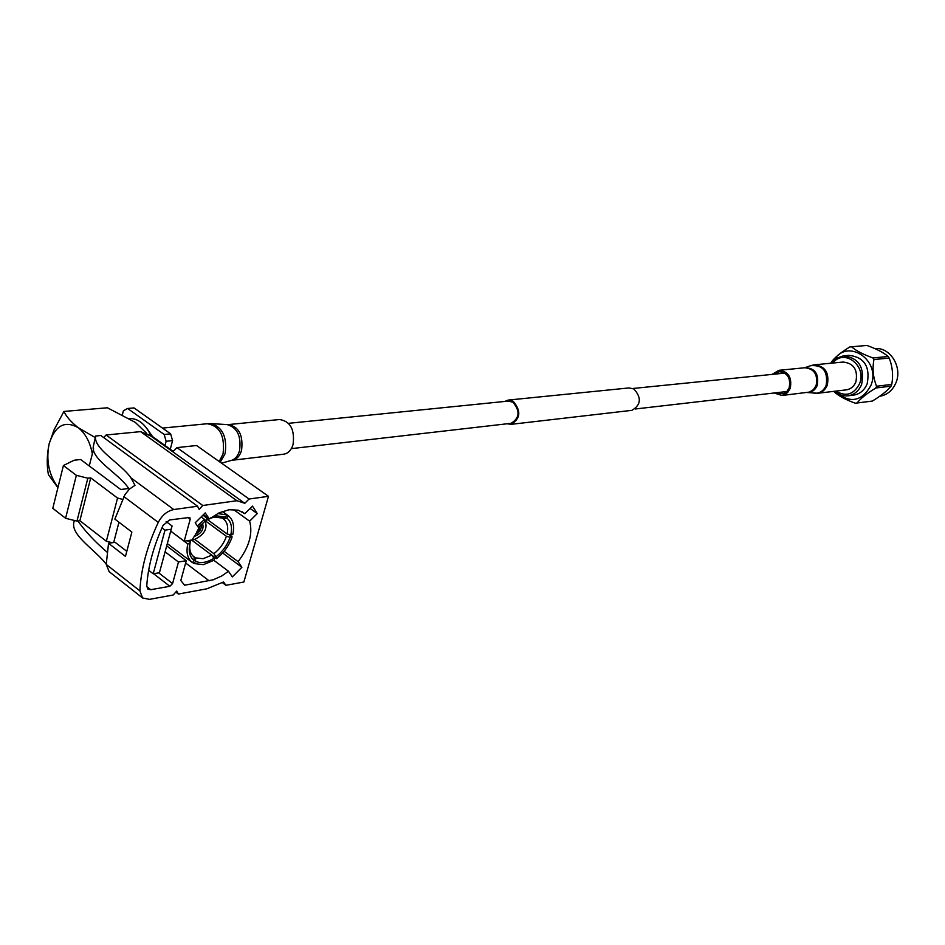 <?xml version="1.0" encoding="UTF-8"?>
<svg xmlns="http://www.w3.org/2000/svg" width="945" height="945" viewBox="0 0 945 945"><rect width="100%" height="100%" fill="white"/><g stroke="black" fill="none" stroke-linecap="round" stroke-linejoin="round"><path stroke-width="1.42" d="M288.579 423.325L508.233 401.093L512.851 402.145C520.293 410.969 519.691 418.033 511.044 423.325L510.643 423.36M508.54 400.042L629.039 387.934L633.918 388.962C641.726 397.821 641.053 404.944 631.886 410.343L631.461 410.39M504.701 401.46L508.115 400.089L513.147 401.223C521.274 410.851 520.612 418.552 511.186 424.329L507.134 423.773M198.993 528.314L199.56 526.152M195.391 534.161C199.856 531.858 201.805 528.621 201.214 524.475M196.501 532.531L200.623 525.054M146.924 428.581L152.606 436.625M129.205 418.47C138.088 418.304 145.317 424.01 150.905 435.574M202.502 523.294C204.203 528.964 201.71 533.252 195.013 536.169L194.079 536.228M192.107 539.737L194.056 539.678C204.746 534.657 208.266 527.995 204.581 519.679M208.987 518.722L205.856 520.494L204.545 519.537M210.841 517.801L217.043 515.911L225.453 517.128L227.048 514.93L217.704 513.537M225.453 517.128L222.169 518.084L214.669 517.045L210.215 518.262M207.487 519.596L227.083 533.972C228.536 527.215 227.367 522.231 223.599 519.006L222.288 518.049M194.871 539.5L213.877 553.687C219.842 548.986 224.024 543.198 226.422 536.299L205.762 521.12M192.579 555.648L195.509 557.857L203.069 558.708L211.798 555.14L191.587 540.032M207.097 519.844L206.636 517.919L207.321 517.494M203.458 564.637L193.997 563.539L195.591 561.33C200.836 563.633 206.943 562.606 213.924 558.247L214.373 560.09L203.458 564.637M192.65 562.511L193.997 563.539M192.532 562.665L192.048 562.31C187.429 558.412 186.011 552.293 187.783 543.942L189.886 543.611L189.697 544.45C188.386 551.833 189.862 557.16 194.138 560.456L192.532 562.665M170.702 531.125L187.783 543.942M190.902 540.138L190.536 541.237L188.445 541.568L187.299 540.705M188.445 541.568L188.811 540.469M197.387 525.963L204.51 519.384L204.97 521.297L198.403 527.44M201.155 516.915L204.51 519.384M206.636 517.919L202.915 515.19M203.447 514.659L209.317 518.959L205.23 512.911L195.202 522.786L199.336 528.81L191.977 539.973L184.18 541.19L190.193 519.278L189.791 517.411L169.58 519.963L163.072 525.432C153.444 546.541 147.999 566.74 146.747 586.054L147.881 589.125L150.739 589.704L169.84 586.29L172.569 583.573L178.475 562.015L186.271 560.716L180.814 580.513L184.618 585.215L213.251 579.781L221.65 576.013L228.489 571.276L232.34 576.887L241.885 567.284L238.093 561.649C249.137 547.084 252.988 533.594 249.634 521.179L257.253 513.584L252.492 506.107L244.826 513.726L238.175 510.158L229.092 509.733L219.252 512.781L209.317 518.959M173.136 451.32L153.173 437.039L140.569 431.629L106.1 434.995L202.773 505.492L199.171 509.461L197.552 506.225L100.843 435.503L95.646 436.011C92.964 448.721 121.184 463.558 130.906 477.827L134.993 485.34L129.441 489.097L124.988 494.578L114.853 519.077L131.875 532.07L125.461 556.416L108.545 543.304L106.23 564.425L109.171 571.654M197.552 506.225L173.785 509.544C167.265 510.914 162.103 515.19 158.264 522.408C147.054 546.328 140.935 569.15 139.895 590.873L142.589 597.972L149.487 599.366L173.171 595.007L176.727 591.038L178.357 594.051L206.884 588.806L223.587 581.955L225.926 585.309L243.869 582.014L268.486 496.314L249.09 499.019L244.779 503.307L236.923 500.72L202.773 505.492M126.535 551.148L115.089 542.3L108.545 543.304M249.09 499.019L176.987 447.623L196.536 445.508L268.486 496.314M222.429 582.675L225.926 585.309M106.1 434.995L103.678 437.582M176.987 447.623L172.722 451.722L244.779 503.307M175.805 592.078L178.357 594.051M106.23 564.224C95.575 550.061 71.064 535.638 73.781 522.597L74.324 520.459M129.205 489.309C120.806 474.744 91.204 459.802 93.271 446.678L95.646 436.011M77.915 520.978C85.133 531.267 94.89 541.698 107.187 552.246M166.71 545.891L186.271 560.716M167.076 544.533L168.115 544.202M213.924 560.373L228.489 571.276M222.642 552.979L241.885 567.284M224.107 551.278L238.093 561.649M233.427 509.473L249.634 521.179M250.118 508.469L257.253 513.584M242.121 511.777L244.826 513.726M170.714 531.09L184.18 541.19M165.091 551.833L178.475 562.015M87.826 478.217L76.97 521.108L65.583 518.285L52.802 508.327L63.409 465.531L76.356 475.323L87.826 478.217L90.732 477.875L117.546 498.062L106.348 541.237L112.207 542.737M118.975 522.219L113.672 542.524M117.546 498.062L122.614 499.385M148.66 570.26L153.208 573.792L159.433 572.717L172.084 526.011L166.131 521.569M161.961 527.889L164.985 530.157L153.208 573.792M164.985 530.157L171.222 529.224M93.614 448.804L89.267 465.968M90.732 477.875L79.876 520.707L106.348 541.237M76.97 521.108L79.876 520.707M128.685 488.506L120.736 489.51L80.656 459.518L74.135 460.227L63.409 465.531M140.569 431.629L236.923 500.72M148.613 434.464L172.722 451.722M65.583 518.285L76.356 475.323M222.311 511.493L227.048 514.93M228.466 515.852C233.238 519.844 234.679 526.082 232.777 534.575L230.781 534.894C232.458 527.263 231.159 521.652 226.883 518.049L228.466 515.852L222.418 511.458M232.127 536.914C229.174 545.548 223.953 552.79 216.452 558.637L216.003 556.782C222.736 551.514 227.438 544.993 230.119 537.221L232.127 536.914L228.655 534.362M211.822 555.176L216.452 558.637M194.044 556.971L194.138 560.456M189.461 541.402L190.146 542.643C188.976 549.069 190.205 553.794 193.82 556.806M227.083 533.972L230.781 534.894M226.883 518.049L223.599 519.006M213.924 558.247L211.798 555.14M195.509 557.857L195.591 561.33M190.276 542.005L189.886 543.611M230.119 537.221L226.422 536.299M213.877 553.687L216.003 556.782M95.256 437.57L78.199 427.683C71.182 422.143 66.41 416.721 63.917 411.441L54.066 429.857L49.116 443.902C46.872 454.888 46.636 465.117 48.396 474.603L57.917 487.691M146.77 433.424L135.289 422.38L107.399 407.779L63.917 411.441M92.338 453.824C90.047 441.965 85.333 433.259 78.199 427.683C64.732 420.147 55.046 425.557 49.116 443.902C45.903 460.498 48.868 474.969 58.011 487.301M170.62 433.849L172.569 440.63L166.131 441.291L164.194 434.499L170.62 433.849L134.036 407.921L127.587 408.476L123.382 410.791L122.377 414.749M170.265 449.265L172.569 440.63M165.021 445.508L166.131 441.291M164.194 434.499L127.587 408.476M835.9 391.1C845.858 397.03 853.725 394.62 859.501 383.859C867.333 365.998 844.05 348.008 832.911 363.034M831.718 363.14L836.845 358.179L843.306 355.875C858.733 357.647 864.829 367.18 861.616 384.461C858.91 390.852 854.493 394.62 848.362 395.766C843.306 396.416 838.758 394.904 834.718 391.242M880.043 396.215L880.043 396.215C887.39 394.821 892.694 390.332 895.954 382.737C902.758 367.168 890.072 346.815 874.834 348.587M837.211 393.214C850.795 403.562 861.982 401.058 870.77 385.725C881.85 360.329 846.85 337.141 833.738 360.683M866.14 345.504L849.815 346.945C840.967 352.331 834.789 357.423 831.269 362.218L830.879 363.223M833.868 391.348L834.175 391.809C838.605 395.931 845.657 399.735 855.331 403.22L872.318 401.07C881.012 395.837 887.26 390.864 891.076 386.151L875.873 387.982C866.99 393.356 860.694 398.388 856.997 403.078M875.873 387.982L876.558 386.233L891.749 384.426L891.076 386.151M853.134 395.175L853.949 395.069C860.068 393.923 864.474 390.179 867.167 383.812C870.38 366.601 864.309 357.115 848.917 355.355L844.086 355.804M873.948 359.537L872.944 357.954L888.182 356.489L889.186 358.06L873.948 359.537C872.247 368.692 873.121 377.587 876.558 386.233M851.492 346.768C855.981 350.689 863.128 354.422 872.944 357.954M888.182 356.489C883.575 352.568 876.476 348.882 866.884 345.445M891.749 384.426C893.391 375.401 892.541 366.613 889.186 358.06M283.441 454.214L284.008 454.143C288.284 453.293 291.308 450.103 293.068 444.563C294.899 429.609 290.422 421.257 279.614 419.521L228.525 424.565M814.862 364.782L843.082 362.041C853.855 363.246 858.119 369.885 855.875 381.945C853.973 386.41 850.89 389.045 846.59 389.824L846.023 389.895M772.112 374.397L778.845 370.322C788.402 371.42 792.193 377.433 790.244 388.371L787.539 392.636L783.535 395.14L782.035 395.482L774.109 393.002M773.931 374.22L778.987 371.668C787.528 372.637 790.918 378.012 789.181 387.781L786.76 391.608L783.181 393.841L775.916 392.789M106.23 564.425L139.895 590.873M123.901 496.609L158.264 522.408M130.906 477.827L173.785 509.544M146.747 586.585L150.739 589.704M185.645 562.984L209.14 580.809M158.677 572.847L172.569 583.573M187.583 517.364L190.193 519.278M153.598 573.721L169.84 586.29M219.216 461.514L223.032 453.99C225.111 435.976 219.842 425.888 207.227 423.738L162.481 428.085M220.244 462.247L225.111 453.659C227.308 437.062 222.595 427.057 210.959 423.62L207.853 423.679M231.064 460.498L231.679 460.321C235.388 458.986 238.01 455.785 239.522 450.706C241.471 436.283 237.349 427.577 227.154 424.588L211.526 423.655M231.785 460.286L232.494 460.215C236.793 459.353 239.817 456.081 241.566 450.387C243.361 435.019 238.837 426.431 227.981 424.612L227.662 424.624M811.519 365.431L814.306 364.829C825.221 366.081 829.545 372.862 827.288 385.206C825.375 389.765 822.256 392.447 817.909 393.25L817.342 393.321M804.585 367.782L810.881 365.644C823.024 364.817 828.127 371.361 826.178 385.265C823.745 390.817 819.811 393.51 814.377 393.321L813.952 393.274M804.656 367.77C814.885 367.865 819.079 373.724 817.248 385.371C815.204 390.096 811.885 392.47 807.29 392.506M779.33 370.275L804.868 367.747C814.318 368.822 818.075 374.716 816.126 385.442L813.444 389.635L809.487 392.08L782.035 395.482M784.87 373.11L632.949 388.478M786.842 391.525L635.17 409.008M631.886 410.343L511.186 424.329M511.044 423.325L291.343 448.639M192.048 562.31L167.324 543.611M109.006 571.524L142.589 597.972M190.146 542.643L189.697 544.45M853.949 395.069L848.362 395.766M284.008 454.143L231.679 460.321L221.555 463.18M807.219 392.518L817.909 393.25L846.59 389.824"/></g></svg>
